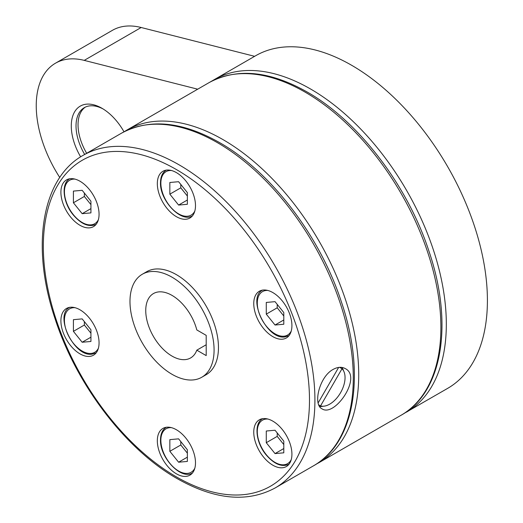 <?xml version="1.0" encoding="UTF-8"?>
<svg xmlns="http://www.w3.org/2000/svg" width="523" height="523" viewBox="0 0 523 523"><rect width="100%" height="100%" fill="white"/><g stroke="black" fill="none" stroke-linecap="round" stroke-linejoin="round"><path stroke-width="0.78" d="M254.636 56.321L141.171 27.503A92.917 53.647 -120 0 0 112.432 30.321L55.49 63.198A92.917 53.647 60 0 1 84.229 60.38L141.171 27.503M403.802 413.595L447.636 388.373A192.033 110.869 -120 0 0 477.074 234.494A192.033 110.869 -120 0 0 351.619 65.27A192.033 110.869 -120 0 0 255.603 55.758L214.522 79.476A192.033 110.869 -120 0 0 213.561 80.045L210.076 82.059M333.105 369.428C337.642 366.937 341.682 366.649 345.219 368.571C362.602 376.952 334.57 417.72 321.991 408.803C312.774 404.717 319.246 376.795 333.105 369.428M59.772 177.493A92.917 53.647 60 0 1 36.244 105.731A92.917 53.647 60 0 1 55.49 63.198M318.782 404.907L320.54 405.92L341.996 368.754L340.113 367.597A21.744 12.552 120 0 0 339.806 367.316M319.618 406.508A23.228 13.415 120 0 0 323.064 406.234M343.533 370.787A23.228 13.415 120 0 0 341.865 367.414M338.636 367.427L318.147 402.913M339.643 367.323L340.113 367.597M320.54 405.92A21.678 12.519 120 0 0 340.565 392.701A21.678 12.519 120 0 0 341.996 368.754M80.647 156.841A43.363 25.039 60 0 1 71.285 125.965A43.363 25.039 60 0 1 101.946 108.261A43.363 25.039 60 0 1 124.003 131.809M197.694 89.191L84.229 60.38M84.667 154.448A40.01 23.097 60 0 1 76.025 125.965A40.01 23.097 60 0 1 84.314 107.646A40.01 23.097 60 0 1 103.155 108.987M86.674 153.291A40.01 23.097 60 0 1 78.038 124.807A40.01 23.097 60 0 1 85.341 107.11M256.316 422.623A26.987 15.579 60 0 1 259.349 419.812A26.987 15.579 60 0 1 284.46 432.41A26.987 15.579 60 0 1 289.363 463.738A26.987 15.579 60 0 1 286.336 466.549A26.987 15.579 60 0 1 261.225 453.957A26.987 15.579 60 0 1 256.316 422.623M176.414 429.762A26.987 15.579 60 0 1 194.04 453.539A26.987 15.579 60 0 1 189.901 475.165A26.987 15.579 60 0 1 176.414 473.825A26.987 15.579 60 0 1 158.783 450.048A26.987 15.579 60 0 1 162.921 428.422A26.987 15.579 60 0 1 176.414 429.762M96.507 330.359A26.987 15.579 60 0 1 93.473 355.202A26.987 15.579 60 0 1 63.46 333.308A26.987 15.579 60 0 1 66.493 308.465A26.987 15.579 60 0 1 96.507 330.359M96.507 223.818A26.987 15.579 60 0 1 93.473 226.636A26.987 15.579 60 0 1 68.369 214.038A26.987 15.579 60 0 1 63.46 182.704A26.987 15.579 60 0 1 66.493 179.892A26.987 15.579 60 0 1 91.597 192.49A26.987 15.579 60 0 1 96.507 223.818M176.414 216.685A26.987 15.579 60 0 1 158.783 192.902A26.987 15.579 60 0 1 162.921 171.276A26.987 15.579 60 0 1 176.414 172.616A26.987 15.579 60 0 1 194.04 196.393A26.987 15.579 60 0 1 189.901 218.019A26.987 15.579 60 0 1 176.414 216.685M256.316 316.082A26.987 15.579 60 0 1 259.349 291.239A26.987 15.579 60 0 1 289.363 313.133A26.987 15.579 60 0 1 286.336 337.976A26.987 15.579 60 0 1 256.316 316.082M142.295 274.248L146.675 271.718A59.472 34.335 60 0 1 176.414 274.667A59.472 34.335 60 0 1 215.26 327.071A59.472 34.335 60 0 1 206.147 374.723L201.767 377.253A59.472 34.335 -120 0 0 210.88 329.601A59.472 34.335 -120 0 0 172.034 277.197A59.472 34.335 -120 0 0 142.295 274.248A59.472 34.335 -120 0 0 133.182 321.9A59.472 34.335 -120 0 0 172.034 374.305A59.472 34.335 -120 0 0 201.767 377.253M266.272 431.017L266.272 442.7L275.033 453.598L283.793 452.813L283.793 441.131L275.033 430.233L266.272 431.017M275.033 453.598L283.793 448.538M266.272 442.7L277.223 436.378L283.793 444.55M277.223 432.959L277.223 436.378M178.605 438.849L169.844 439.634L169.844 451.31L178.605 462.208L187.365 461.43L187.365 449.747L178.605 438.849M178.605 462.208L187.365 457.154M169.844 451.31L180.795 444.988L187.365 453.166M180.795 441.575L180.795 444.988M90.93 329.791L82.17 318.893L73.41 319.671L73.41 331.353L82.17 342.251L90.93 341.467L90.93 329.791M73.41 331.353L84.36 325.031L90.93 333.203M84.36 321.612L84.36 325.031M82.17 342.251L90.93 337.191M90.93 212.894L90.93 201.218L82.17 190.32L73.41 191.098L73.41 202.78L82.17 213.678L90.93 212.894M73.41 202.78L84.36 196.458L90.93 204.63M84.36 193.039L84.36 196.458M82.17 213.678L90.93 208.618M178.605 205.068L187.365 204.284L187.365 192.601L178.605 181.703L169.844 182.488L169.844 194.164L178.605 205.068L187.365 200.008M169.844 194.164L180.795 187.842L187.365 196.02M180.795 184.429L180.795 187.842M266.272 314.127L275.033 325.025L283.793 324.24L283.793 312.558L275.033 301.66L266.272 302.444L266.272 314.127L277.223 307.805L283.793 315.977M275.033 325.025L283.793 319.965M277.223 304.386L277.223 307.805M206.199 355.594L196.811 350.175A37.166 21.456 60 0 1 190.614 357.941A37.166 21.456 60 0 1 172.034 356.098A37.166 21.456 60 0 1 147.748 323.345A37.166 21.456 60 0 1 153.448 293.56A37.166 21.456 60 0 1 172.034 295.403A37.166 21.456 60 0 1 196.811 329.941L206.199 335.361L206.199 355.594M206.199 344.755L196.811 350.175M406.554 412.091A192.033 110.869 -120 0 0 435.986 258.212A192.033 110.869 -120 0 0 310.538 88.988A192.033 110.869 -120 0 0 214.522 79.476L211.841 81.111M401.121 415.229A192.033 110.869 -120 0 0 430.553 261.35A192.033 110.869 -120 0 0 305.105 92.126A192.033 110.869 -120 0 0 209.089 82.614L126.912 130.057A192.033 110.869 -120 0 1 222.929 139.569A192.033 110.869 -120 0 1 348.383 308.792A192.033 110.869 -120 0 1 318.945 462.672L401.121 415.229C442.778 392.185 453.559 323.227 428.945 251.171C407.561 185.41 358.255 120.891 307.027 91.937C269.574 70.795 236.926 67.689 209.089 82.614M313.512 465.81A192.033 110.869 -120 0 0 342.951 311.924A192.033 110.869 -120 0 0 217.496 142.707A192.033 110.869 -120 0 0 121.48 133.195L83.111 155.344A192.033 110.869 -120 0 1 179.128 164.856A192.033 110.869 -120 0 1 304.582 334.079A192.033 110.869 -120 0 1 275.144 487.959L313.512 465.81C355.169 442.765 365.956 373.801 341.342 301.745C319.958 235.984 270.653 171.472 219.418 142.511C181.965 121.369 149.323 118.263 121.48 133.195M176.414 476.884A188.195 108.653 -120 0 0 309.485 400.049A188.195 108.653 -120 0 0 176.414 169.563A188.195 108.653 -120 0 0 43.337 246.392A188.195 108.653 -120 0 0 176.414 476.884M267.881 419.041A25.091 14.487 -120 0 0 257.316 430.573A25.091 14.487 -120 0 0 266.161 454.533A25.091 14.487 -120 0 0 290.396 461.031A25.091 14.487 -120 0 0 291.265 459.547M171.452 427.657A25.091 14.487 -120 0 0 160.862 440.288A25.091 14.487 -120 0 0 178.605 471.014A25.091 14.487 -120 0 0 194.837 468.157M75.024 307.694A25.091 14.487 -120 0 0 73.305 307.707A25.091 14.487 -120 0 0 66.807 331.942A25.091 14.487 -120 0 0 91.041 353.43A25.091 14.487 -120 0 0 98.409 348.2M75.024 179.121A25.091 14.487 -120 0 0 66.807 182.887A25.091 14.487 -120 0 0 73.305 214.62A25.091 14.487 -120 0 0 98.409 219.627M171.452 170.511A25.091 14.487 -120 0 0 160.862 183.142A25.091 14.487 -120 0 0 174.95 211.318A25.091 14.487 -120 0 0 194.837 211.011M267.881 290.468A25.091 14.487 -120 0 0 266.161 290.481A25.091 14.487 -120 0 0 259.67 314.715A25.091 14.487 -120 0 0 283.897 336.204A25.091 14.487 -120 0 0 291.265 330.974M316.193 464.176L318.945 462.672M83.111 155.344C41.454 178.389 30.674 247.346 55.281 319.403C76.672 385.17 125.978 449.682 177.205 478.637C214.659 499.779 247.307 502.891 275.144 487.959M262.742 418.609C253.76 423.087 255.636 442.36 266.07 454.807C274.287 464.293 281.949 467.431 289.069 464.208M166.314 427.226C162.516 429.54 160.581 433.73 160.496 439.784C159.698 457.828 181.618 480.644 192.641 472.825M69.886 307.263C53.653 314.604 73.978 357.32 92.028 354.163L96.212 352.868M69.886 178.689C60.897 183.168 62.78 202.447 73.213 214.888C81.425 224.38 89.093 227.512 96.212 224.295M166.314 170.08C162.516 172.4 160.581 176.584 160.496 182.638C159.698 200.682 181.618 223.498 192.641 215.679M262.742 290.036C246.516 297.371 266.835 340.094 284.885 336.936L289.069 335.635M124.232 131.691L126.912 130.057"/></g></svg>
